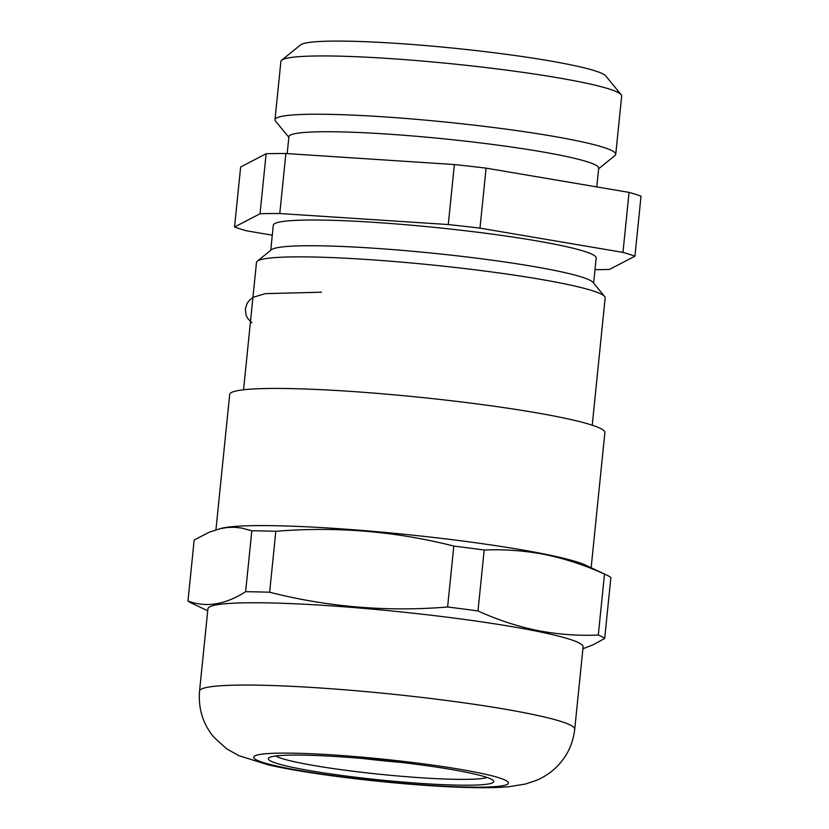 <?xml version="1.0" encoding="UTF-8"?>
<svg xmlns="http://www.w3.org/2000/svg" width="829" height="829" viewBox="0 0 829 829"><rect width="100%" height="100%" fill="white"/><g stroke="black" fill="none" stroke-linecap="round" stroke-linejoin="round"><path stroke-width="1.24" d="M592.227 425.204L605.16 297.891A175.24 15.243 -174.2 0 0 604.631 296.492A175.24 15.243 -174.2 0 0 455.297 267.477A175.24 15.243 -174.2 0 0 258.202 260.627A175.24 15.243 -174.2 0 0 257.28 261.208A175.24 15.243 -174.2 0 0 256.482 262.472L243.55 389.785M604.631 296.492L593.067 282.43A162.266 14.114 -174.2 0 0 454.789 255.56A162.266 14.114 -174.2 0 0 272.285 249.218A162.266 14.114 -174.2 0 0 271.435 249.757L257.28 261.208M593.626 283.103L596.175 257.995A162.266 14.114 -174.2 0 0 446.81 228.669A162.266 14.114 -174.2 0 0 274.896 223.498A162.266 14.114 -174.2 0 0 273.301 225.198L270.751 250.306M596.787 186.919L598.683 168.183A155.686 13.544 -174.2 0 0 465.535 141.158A155.686 13.544 -174.2 0 0 290.43 135.075A155.686 13.544 -174.2 0 0 288.896 136.712L287.186 153.603M598.631 168.764L614.963 155.551A171.261 14.891 -174.2 0 0 615.74 154.318A171.261 14.891 -174.2 0 0 469.276 124.599A171.261 14.891 -174.2 0 0 276.658 117.905A171.261 14.891 -174.2 0 0 274.979 119.708A171.261 14.891 -174.2 0 0 275.497 121.065L288.844 137.303M615.74 154.318L621.667 96.029A171.261 14.891 -174.2 0 0 621.149 94.672A171.261 14.891 -174.2 0 0 475.204 66.31A171.261 14.891 -174.2 0 0 282.575 59.615A171.261 14.891 -174.2 0 0 281.684 60.185A171.261 14.891 -174.2 0 0 280.896 61.419L274.979 119.708M621.149 94.672L605.73 75.916A153.966 13.388 -174.2 0 0 474.53 50.414A153.966 13.388 -174.2 0 0 300.554 44.911L281.684 60.185M634.931 256.213L641.024 196.204A211.043 18.352 -174.2 0 0 629.066 192.39L622.973 252.399A211.043 18.352 -174.2 0 1 634.931 256.213L609.439 269.446A211.043 18.352 -174.2 0 1 594.984 269.674M479.991 228.141A211.043 18.352 -174.2 0 0 448.271 224.555L454.365 164.546A211.043 18.352 -174.2 0 1 486.084 168.142L479.991 228.141L622.973 252.399M279.787 213.53A211.043 18.352 -174.2 0 0 260.037 213.758L266.13 153.748A211.043 18.352 -174.2 0 1 285.881 153.52L279.787 213.53L448.271 224.555M266.13 153.748L240.638 166.981L234.545 226.991A211.043 18.352 -174.2 0 0 246.503 230.804L272.295 235.177M486.084 168.142L629.066 192.39M234.545 226.991L260.037 213.758M285.881 153.52L454.365 164.546M296.606 768.193A113.304 9.855 5.8 0 1 268.845 757.882A113.304 9.855 5.8 0 1 306.367 755.188A113.304 9.855 5.8 0 1 423.287 765.219A113.304 9.855 5.8 0 1 493.431 780.69A113.304 9.855 5.8 0 1 455.732 785.084A113.304 9.855 5.8 0 1 296.606 768.193M275.694 755.996A108.122 9.399 -174.2 0 0 301 763.136A108.122 9.399 -174.2 0 0 452.831 779.26A108.122 9.399 -174.2 0 0 487.1 777.467M245.633 591.688A211.043 18.352 -174.2 0 1 257.228 591.885A211.043 18.352 -174.2 0 1 269.632 592.238C327.952 607.056 387.278 611.978 447.608 607.004A211.043 18.352 -174.2 0 1 477.991 610.952C497.421 619.812 517.213 626.33 537.389 630.486C557.585 634.403 577.886 635.926 598.31 635.035A211.043 18.352 -174.2 0 1 604.693 638.444L610.88 577.512A211.043 18.352 -174.2 0 0 606.797 575.119L585.854 565.264A188.556 16.404 -174.2 0 0 543.876 553.927A188.556 16.404 -174.2 0 0 279.062 525.804A188.556 16.404 -174.2 0 0 221.623 528.27L209.095 532.228L194.162 540.073L187.976 601.004C206.183 607.792 225.405 604.693 245.633 591.688L251.819 530.757L241.508 528.042L234.493 527.285L227.364 527.472L219.395 528.809M591.139 567.751L604.869 432.572A188.556 16.404 -174.2 0 0 557.803 416.769A188.556 16.404 -174.2 0 0 351.6 391.454A188.556 16.404 -174.2 0 0 229.685 394.469L215.944 529.752M269.632 592.238L275.819 531.306A211.043 18.352 -174.2 0 0 263.415 530.954A211.043 18.352 -174.2 0 0 251.819 530.757M574.735 729.188L583.098 646.889A188.556 16.404 -174.2 0 0 536.031 631.076A188.556 16.404 -174.2 0 0 271.228 602.963A188.556 16.404 -174.2 0 0 207.913 608.776L199.551 691.075A188.556 16.404 5.8 0 1 262.866 685.262A188.556 16.404 5.8 0 1 527.679 713.375A188.556 16.404 5.8 0 1 574.735 729.188C572.963 744.359 566.704 757.157 555.948 767.581C550.321 772.97 543.751 777.26 536.239 780.452L525.41 784.037L508.944 786.711C498.022 787.674 485.079 787.954 470.126 787.55C411.018 786.317 313.476 775.529 267.705 764.69L238.949 755.696L226.721 748.877L213.716 737.043C202.898 723.872 198.172 708.546 199.551 691.075M187.976 601.004A211.043 18.352 -174.2 0 0 192.048 603.398L207.706 610.766M606.797 575.119A211.043 18.352 -174.2 0 0 604.496 574.114C585.067 565.254 565.264 558.736 545.099 554.58C524.902 550.663 504.592 549.14 484.177 550.031A211.043 18.352 -174.2 0 0 453.805 546.073C395.474 531.254 336.149 526.332 275.819 531.306M598.31 635.035L604.496 574.114M477.991 610.952L484.177 550.031M447.608 607.004L453.805 546.073M604.693 638.444L593.471 644.63L582.911 648.765M362.615 758.514A108.122 9.399 -174.2 0 0 401.454 762.452M465.421 787.032A128.008 11.129 -174.2 0 0 476.457 772.348A128.008 11.129 -174.2 0 0 296.678 753.25A128.008 11.129 -174.2 0 0 285.642 767.934A128.008 11.129 -174.2 0 0 465.421 787.032M321.486 292.202L265.321 293.642L253.28 297.259L249.964 299.683L247.146 303.227L245.343 308.802L245.975 314.833L247.881 318.668L251.881 322.792"/></g></svg>
